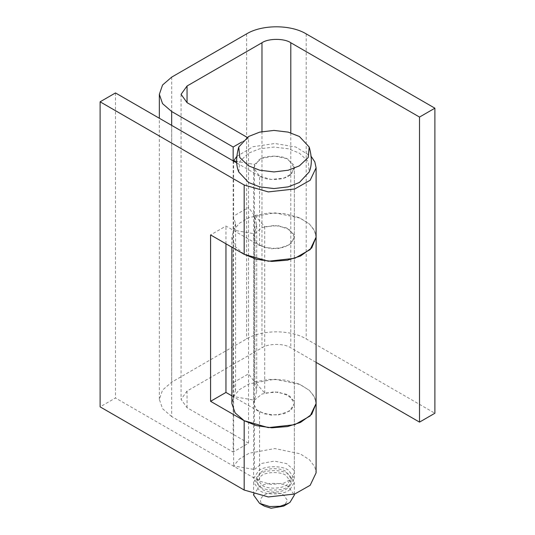 <?xml version="1.0" encoding="UTF-8"?>
<svg xmlns="http://www.w3.org/2000/svg" width="535" height="535" viewBox="0 0 535 535"><rect width="100%" height="100%" fill="white"/><g stroke="black" fill="none" stroke-linecap="round" stroke-linejoin="round"><path stroke-width="0.4" stroke-dasharray="2.67 2.01" d="M264.377 506.137C259.435 502.76 259.187 499.208 263.655 495.497C267.627 492.167 278.982 491.832 283.59 495.042L287.569 500.593L283.59 506.137M253.603 495.042L258.719 487.251C264.798 482.376 281.577 481.975 288.392 486.723L294.364 495.042M289.997 489.565C284.286 494.828 266.731 495.591 259.575 490.608L253.603 482.289L258.719 474.491C264.798 469.616 281.577 469.222 288.392 473.97L294.364 482.289L289.997 489.565M287.328 488.355C282.567 492.742 267.935 493.37 261.976 489.224L257.001 482.289L261.267 475.789C266.33 471.73 280.313 471.395 285.991 475.354L290.966 482.289L287.328 488.355M287.328 484.469C282.567 488.856 267.935 489.492 261.976 485.339L257.001 478.404L261.267 471.91C266.33 467.844 280.313 467.516 285.991 471.475L290.966 478.404L287.328 484.469M289.997 485.686C284.286 490.949 266.731 491.705 259.575 486.723L253.603 478.404L258.719 470.613C264.798 465.738 281.577 465.336 288.392 470.084L294.364 478.404L289.997 485.686M289.997 175.092C284.286 180.355 266.731 181.111 259.575 176.135L253.603 167.816L258.719 160.018C264.798 155.143 281.577 154.742 288.392 159.497L294.364 167.816L289.997 175.092M238.77 171.976L239.76 161.476L248.568 153.137L259.709 148.77L273.987 147.058L288.258 148.77L299.399 153.137L308.207 161.476L309.197 171.976M233.16 160.881L233.16 452.062L248.528 443.187L248.528 373.858L233.16 382.732L235.601 390.035L235.601 223.643L233.16 216.341L248.528 207.466L248.528 373.858L254.58 382.003L256.7 390.958L253.603 403.53L256.639 409.71L264.45 413.93L277.966 415.073L289.689 411.027L294.364 403.53L289.89 396.174L278.274 392.028L264.731 393.044L254.867 381.863L269.045 379.382L284.881 380.044L299.165 384.043L309.297 390.282L314.246 396.402L316.098 403.53L314.814 397.579L309.571 390.53L300.209 384.505L274.87 379.221L249.17 383.883L239.372 389.674L233.621 396.589L254.453 400.173L254.453 469.503L233.621 465.918L239.372 459.003L249.17 453.212L274.87 448.551L300.209 453.834L309.571 459.859L314.814 466.901L316.098 472.86M241.646 142.109L248.528 138.144L248.528 207.466L254.58 215.618L256.7 224.573L256.7 390.958M235.601 223.643L231.869 237.139L235.159 246.561L244.174 254.319M254.867 215.478L269.045 212.997L284.881 213.652L299.165 217.651L309.297 223.891L314.246 230.01L316.098 237.145L314.814 231.173L309.564 224.132L300.195 218.113L274.863 212.83L249.163 217.498L239.372 223.289L233.621 230.197L254.453 233.782L261.976 227.636L274.408 225.382L286.666 227.93L293.742 234.256L294.364 237.145L289.89 229.782L278.274 225.643L264.731 226.659L254.867 215.478L254.867 381.863M256.7 224.573L253.603 237.139L256.639 243.318L264.45 247.538L277.966 248.681L289.689 244.642L294.364 237.139L291.501 243.151L284.052 247.371L271.252 248.802L259.575 245.458L225.951 226.051L210.583 234.925M233.514 230.418L233.514 396.803L231.869 403.53M233.514 396.803L235.601 390.035M248.528 443.187L187.049 407.69L181.077 399.371L187.049 391.052L261.976 347.79C268.463 343.303 284.312 343.303 290.793 347.79L316.098 362.402M248.528 138.144L247.17 137.355M171.675 125.384L171.675 416.564L233.16 452.062M171.675 416.564L162.546 408.68L159.343 399.371L162.56 390.048L171.708 382.164L246.608 338.916C262.103 329.486 290.712 329.5 306.194 338.936L434.895 413.241M264.731 226.659L264.731 393.044M231.869 395.853L259.575 411.85L271.252 415.193L284.052 413.762L291.501 409.542L294.364 403.53L293.742 400.641L286.666 394.322L274.408 391.767L261.976 394.028L254.453 400.173M225.951 243.799L225.951 226.051M254.453 469.503L261.976 463.357L274.408 461.096L286.666 463.651L293.742 469.971L294.364 472.86L291.501 478.872L284.052 483.092L271.252 484.516L259.575 481.179L115.48 397.986L100.105 406.861M236.751 156.454L252.915 146.757L274.87 143.5L295.781 147.005L311.223 156.454M294.364 478.404L294.364 167.816L293.742 164.927L286.666 158.607L274.408 156.053L261.976 158.306L254.453 164.452L236.671 161.396M294.364 472.86L294.364 167.816L291.501 173.821L284.052 178.041L271.252 179.472L259.575 176.135L259.575 245.458M236.784 162.974L259.575 176.135M233.621 396.589L233.621 465.918M115.48 92.936L115.48 397.986M233.621 160.874L233.621 230.197M254.453 164.452L254.453 233.782M187.049 407.69L187.049 391.052M261.976 131.617L261.976 347.79M171.708 77.114L171.708 382.164M246.608 33.872L246.608 338.916M306.194 33.886L306.194 338.936M290.793 132.834L290.793 347.79M254.413 233.862L254.413 400.254M259.575 411.85L259.575 481.179M253.603 482.289L253.603 494.139M294.364 494.139L294.364 482.289M257.001 478.404L257.001 482.289M290.966 482.289L290.966 478.404M253.603 167.816L253.603 478.404M181.077 94.327L181.077 399.371M159.343 399.371L159.343 118.262M253.603 403.53L253.603 237.139M231.869 237.139L231.869 247.21"/><path stroke-width="0.8" d="M294.364 494.139L294.364 495.042L289.997 502.325L288.392 503.361L280.059 506.277L269.587 506.531L259.575 503.361L253.603 495.042L253.603 494.139M288.392 503.361L283.59 506.137L271.051 508.25L264.377 506.137L259.575 503.361M309.197 147.011C312.032 157.063 312.032 165.382 309.197 171.976L299.399 182.488L288.258 186.855L273.987 188.567L259.709 186.855L248.568 182.488L238.77 171.976C235.942 165.382 235.942 157.063 238.77 147.011L248.568 136.499L259.709 132.132L273.987 130.42L288.258 132.132L299.399 136.499L309.197 147.011L308.207 157.511L299.399 165.85L288.258 170.217L273.987 171.929L259.709 170.217L248.568 165.85L239.76 157.511L238.77 147.011M241.646 142.109L233.16 147.018L233.16 160.881M311.223 156.454L314.814 161.858L316.098 167.816L310.18 180.241L294.765 188.962L268.309 191.904L244.174 184.99L244.174 254.319L256.399 259.234L271.813 261.428L287.536 260.164L300.51 256.031L311.731 247.926L316.098 237.145L310.193 249.564L294.792 258.285L268.343 261.24L244.174 254.319L210.583 234.925L210.583 401.31L244.174 420.711L268.309 427.625L294.765 424.683L310.18 415.956L316.098 403.53L316.098 472.86L310.18 485.285L294.765 494.012L268.309 496.955L244.174 490.033L100.105 406.861L100.105 101.811L115.48 92.936L236.784 162.974M231.869 247.21L231.869 403.53L235.166 412.96L244.234 420.744L256.399 425.626L271.813 427.813L287.536 426.555L300.51 422.416L311.731 414.317L316.098 403.53L316.098 167.816M247.17 137.355L187.049 102.646L181.077 94.327L187.049 86.008L261.976 42.746C268.463 38.259 284.312 38.259 290.793 42.746L419.52 117.065L419.52 422.115L434.895 413.241L434.895 108.19L306.194 33.886C290.712 24.45 262.103 24.443 246.608 33.872L171.708 77.114L162.56 85.005L159.343 94.314L162.546 103.629L171.675 111.521L233.16 147.018M419.52 117.065L434.895 108.19M316.098 362.402L419.52 422.115M231.869 395.853L225.951 392.436L210.583 401.31M225.951 392.436L225.951 243.799M244.174 184.99L100.105 101.811M236.671 161.396L233.621 160.874L236.751 156.454M187.049 86.008L187.049 102.646M261.976 42.746L261.976 131.617M171.675 111.521L171.675 125.384M290.793 42.746L290.793 132.834M244.174 420.711L244.174 490.033M159.343 118.262L159.343 94.327"/></g></svg>
